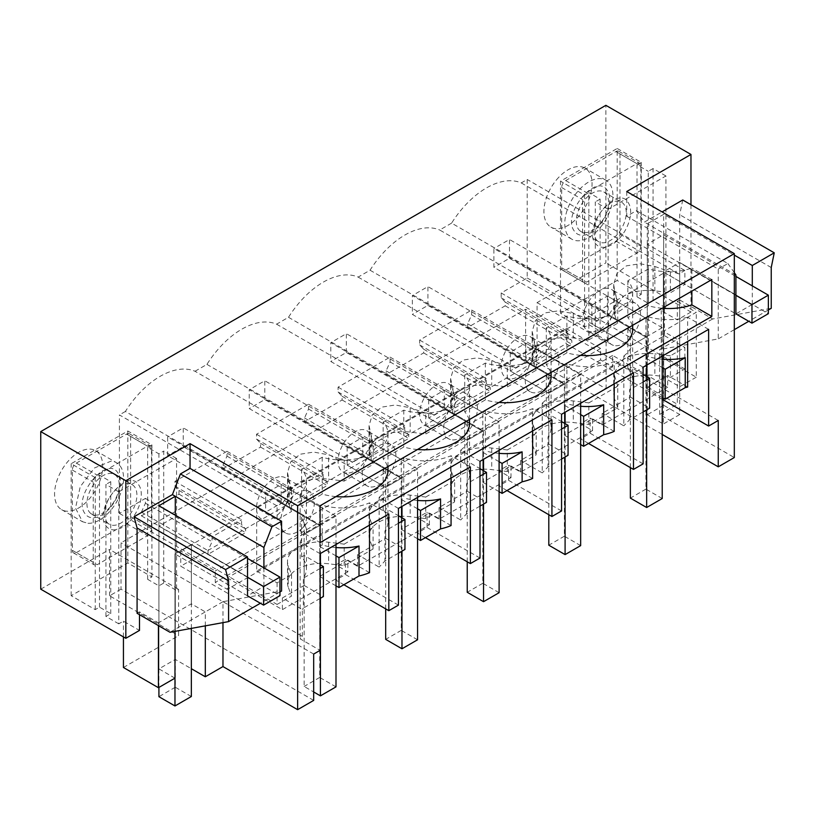 <?xml version="1.0" encoding="UTF-8"?>
<svg xmlns="http://www.w3.org/2000/svg" width="815" height="815" viewBox="0 0 815 815"><rect width="100%" height="100%" fill="white"/><g stroke="black" fill="none" stroke-linecap="round" stroke-linejoin="round"><path stroke-width="0.61" stroke-dasharray="4.08 3.06" d="M313.683 700.401L121.028 589.174L121.028 542.831L525.604 309.252L525.604 355.595L537.075 348.963L537.075 302.62L605.871 262.899L605.871 105.329M313.683 654.058L121.028 542.831M174.97 678.161L158.915 668.891L175.286 659.437L191.342 668.707M123.432 667.495L178.577 635.659L178.577 589.316L176.57 590.468L176.57 458.478L118.776 491.853L118.776 623.842L123.432 621.152L139.487 630.423M121.028 589.174L109.546 595.806L178.577 635.659M109.546 595.806L109.546 549.453L178.577 589.316M40.75 589.174L109.546 549.453M556.441 179.911A34.057 19.662 -60 0 1 585.017 168.155A34.057 19.662 -60 0 1 579.526 215.384A34.057 19.662 -60 0 1 550.96 227.141A34.057 19.662 -60 0 1 556.441 179.911M451.602 223.127L439.693 230.003L597.354 321.029L609.263 314.152L451.602 223.127A74.929 43.256 -60 0 1 521.254 182.917L527.203 179.483L527.203 277.976L501.194 292.993L501.194 297.811L505.208 302.11L505.208 305.819L467.647 327.508L467.647 323.799L471.661 314.865L471.661 310.046L419.644 340.079L419.644 344.898L423.657 349.197L423.657 352.905L386.086 374.594L386.086 370.886L390.1 361.952L390.1 357.133L338.082 387.166L338.082 391.984L342.096 396.284L342.096 399.992L304.525 421.681L304.525 417.973L308.539 409.038L308.539 404.22L256.521 434.252L256.521 439.071L260.535 443.37L260.535 447.078L222.974 468.768L222.974 465.059L226.988 456.125L226.988 451.306L174.97 481.339L174.97 486.158L178.984 490.457L178.984 494.165L141.413 515.854L141.413 512.146L145.427 503.212L145.427 498.393L119.418 513.409L119.418 414.916L277.069 505.932L283.029 502.498L125.378 411.473A74.929 43.256 -60 0 1 195.019 371.263L352.681 462.288L364.59 455.412A74.929 43.256 -60 0 1 373.087 443.513L373.087 464.407L344.174 481.105L344.174 460.21L328.618 454.831L328.618 479.189L344.174 481.105M195.019 371.263L206.929 364.387A74.929 43.256 -60 0 1 276.58 324.176L288.49 317.3A74.929 43.256 -60 0 1 358.131 277.09L370.051 270.213A74.929 43.256 -60 0 1 439.693 230.003M125.378 411.473L119.418 414.916M67.095 511.239A34.057 19.662 -60 0 1 61.614 509.66A34.057 19.662 -60 0 1 59.363 474.636A34.057 19.662 -60 0 1 90.18 449.096A34.057 19.662 -60 0 1 95.671 450.675A34.057 19.662 -60 0 1 97.912 485.709A34.057 19.662 -60 0 1 67.095 511.239M662.228 399.248L566.058 343.726L180.747 566.191L302.334 636.383A45.406 26.212 180 0 1 300.134 638.828L320.101 650.35M718.26 420.479L525.604 309.252M222.974 622.64L222.974 601.684L281.572 591.028M320.101 553.67L300.134 542.148L300.134 638.828M300.134 542.148L306.43 528.833L301.611 517.077L304.127 515.62L265.598 493.381L265.598 512.197L167.666 455.656L167.666 436.84L320.417 525.033L320.417 553.487M388.816 514L369.511 502.855A45.406 26.212 0 0 1 322.22 505.178L319.704 506.635L281.165 484.385L265.598 493.381M369.511 525.145L369.511 502.855M369.511 572.65L347.873 560.16L347.873 571.845L335.831 564.887L335.831 580.086L343.859 584.722M398.443 605.117L345.468 574.534L335.831 580.086M320.101 505.748L300.134 494.226A45.406 26.212 0 0 0 306.43 480.911A45.406 26.212 0 0 0 301.611 469.155L322.22 457.256A45.406 26.212 0 0 0 374.686 452.366A45.406 26.212 0 0 0 387.991 433.825A45.406 26.212 0 0 0 383.162 422.068L383.162 458.906A45.406 26.212 180 0 1 387.991 470.663M335.953 496.6A45.406 26.212 180 0 1 322.22 494.094L301.611 505.993A45.406 26.212 180 0 1 306.43 517.749A45.406 26.212 180 0 1 300.134 531.064L320.101 542.586M662.177 308.253A45.406 26.212 180 0 1 648.445 305.747L627.835 317.646A45.406 26.212 180 0 1 632.664 329.403M580.626 355.34A45.406 26.212 180 0 1 566.894 352.834L546.284 364.733A45.406 26.212 180 0 1 551.103 376.489M499.065 402.427A45.406 26.212 180 0 1 485.332 399.921L464.723 411.82A45.406 26.212 180 0 1 469.542 423.576M417.514 449.513A45.406 26.212 180 0 1 403.771 447.007L383.162 458.906M300.134 494.226L300.134 531.064M383.162 422.068L403.771 410.169A45.406 26.212 0 0 0 456.247 405.279A45.406 26.212 0 0 0 456.481 405.137A45.406 26.212 0 0 0 469.542 386.738A45.406 26.212 0 0 0 464.723 374.981L485.332 363.082A45.406 26.212 0 0 0 537.798 358.182A45.406 26.212 0 0 0 538.043 358.05A45.406 26.212 0 0 0 551.103 339.651A45.406 26.212 0 0 0 546.284 327.895L566.894 315.996A45.406 26.212 0 0 0 619.359 311.096A45.406 26.212 0 0 0 619.604 310.963A45.406 26.212 0 0 0 632.664 292.565A45.406 26.212 0 0 0 627.835 280.808L648.445 268.909A45.406 26.212 0 0 0 691.874 268.064L691.874 291.108M711.831 279.586L691.874 268.064M205.309 625.849L205.309 611.882L169.989 632.277M222.974 601.684L205.309 611.882L191.342 603.823L158.426 622.823L158.426 625.604M175.286 659.437L175.286 515.202M263.907 567.851L263.907 586.393L191.342 544.502L191.342 603.823M158.915 668.891L158.915 505.748M247.536 595.846L174.97 553.956L174.97 631.37L174.97 553.956L191.342 544.502L174.97 553.956L247.536 595.846L263.907 586.393M123.432 636.912L123.432 621.152M139.487 614.663L139.487 611.882L158.426 622.823M118.776 623.842L105.93 616.425L110.748 613.644L99.512 607.155L95.253 609.61L71.17 595.714L127.843 562.992L151.926 576.898L147.678 579.353L158.915 585.842L163.733 583.061L176.57 590.468M206.929 364.387L364.59 455.412M283.029 502.498A74.929 43.256 -60 0 1 291.536 490.599L287.491 472.7L290.782 461.748L300.175 454.22L313.744 452.091L328.618 454.831M344.174 460.21A74.929 43.256 -60 0 1 352.681 462.288M609.263 314.152A74.929 43.256 -60 0 1 617.76 302.253L614.459 289.804L614.459 314.162L613.715 310.077L623.699 296.181L664.47 272.638L664.47 335.668L256.684 571.101L256.684 508.071L277.069 519.838L277.069 505.932M256.684 571.101L277.069 582.868L291.536 574.524L288.235 565.539L288.235 587.095A34.057 19.662 180 0 1 287.491 583.02A34.057 19.662 180 0 1 328.618 563.786L344.174 565.692L373.087 548.994L369.786 540.009A34.057 19.662 180 0 1 369.042 535.934A34.057 19.662 180 0 1 410.169 516.7L425.736 518.605L454.648 501.908L451.347 492.922A34.057 19.662 180 0 1 450.603 488.847A34.057 19.662 180 0 1 491.73 469.613L507.287 471.518L536.209 454.821L532.908 445.836A34.057 19.662 180 0 1 532.164 441.761A34.057 19.662 180 0 1 573.291 422.527L588.848 424.432L617.76 407.734L614.459 398.749A34.057 19.662 180 0 1 613.715 394.674A34.057 19.662 180 0 1 654.842 375.44L670.409 377.345L684.865 369.001L684.865 347.435L670.409 355.788L670.409 377.345M119.418 513.409L277.069 604.435L277.069 582.868M174.97 481.339L241.597 519.807L241.597 524.626L245.61 528.925L245.61 532.633L208.039 554.322L208.039 550.614L212.053 541.68L212.053 536.861L241.597 519.807M145.427 498.393L212.053 536.861M277.069 604.435L291.536 596.081L288.235 587.095M527.203 277.976L684.865 369.001M501.194 292.993L567.821 331.461L567.821 336.279L571.835 340.578L571.835 344.287L534.273 365.976L534.273 362.268L538.287 353.333L538.287 348.514L567.821 331.461M471.661 310.046L538.287 348.514M419.644 340.079L486.27 378.547L486.27 383.366L490.284 387.665L490.284 391.373L452.712 413.062L452.712 409.354L456.726 400.42L456.726 395.601L486.27 378.547M390.1 357.133L456.726 395.601M338.082 387.166L404.709 425.634L404.709 430.452L408.723 434.752L408.723 438.46L371.151 460.149L371.151 456.441L375.165 447.506L375.165 442.688L404.709 425.634M308.539 404.22L375.165 442.688M256.521 434.252L323.147 472.72L323.147 477.539L327.161 481.838L327.161 485.546L289.6 507.236L289.6 503.527L293.614 494.593L293.614 489.774L323.147 472.72M226.988 451.306L293.614 489.774M145.427 503.212L212.053 541.68M141.413 512.146L208.039 550.614M141.413 515.854L208.039 554.322M178.984 494.165L229.076 523.087L180.747 550.981L180.747 566.191M178.984 490.457L245.61 528.925M687.646 387.044L667.689 375.521L667.689 387.196L612.615 355.411L612.615 366.903L600.573 359.955L600.573 348.453L566.058 328.527L229.076 523.087L245.61 532.633M174.97 486.158L241.597 524.626M87.969 523.291A34.057 19.662 120 0 0 118.786 497.751A34.057 19.662 120 0 0 116.535 462.726A34.057 19.662 120 0 0 111.054 461.147L94.397 468.004L80.237 486.677L75.5 508.061L82.488 521.712L87.969 523.291M566.058 328.527L566.058 343.726M302.334 636.383L302.334 609.508L282.377 597.976L282.377 609.661L227.304 577.866L227.304 589.357L215.262 582.409L215.262 570.918L180.747 550.981M301.611 517.077L301.611 556.92A45.406 26.212 180 0 1 306.43 568.666A45.406 26.212 180 0 1 303.353 578.151L303.353 608.112A45.406 26.212 180 0 1 302.334 609.508M139.487 611.882L137.083 613.277M279.963 591.955L260.382 603.263M304.127 515.62L304.127 534.436L319.704 525.451L281.165 503.201L265.598 512.197M281.47 476.673A23.849 13.774 -60 0 1 285.311 477.773A23.849 13.774 -60 0 1 286.88 502.305A23.849 13.774 -60 0 1 265.293 520.194A23.849 13.774 -60 0 1 261.452 519.084A23.849 13.774 -60 0 1 259.883 494.552A23.849 13.774 -60 0 1 281.47 476.673M281.165 484.385L281.165 503.201M319.704 506.635L319.704 525.451L183.243 446.661L167.666 455.656M335.994 585.842L319.704 576.429L319.704 546.468L322.22 545.021L322.22 505.178M301.611 556.92L304.127 555.463L320.101 564.683M282.377 597.976L304.127 585.425L304.127 555.463M347.873 571.845L282.377 609.661M319.704 576.429L347.873 560.16M335.994 547.527A45.406 26.212 180 0 1 322.22 545.021M667.689 387.196L602.183 425.022L590.141 418.064L580.504 423.627L592.546 430.585L520.622 472.109L508.58 465.151L498.953 470.713L510.995 477.672L439.061 519.196L427.029 512.238L417.392 517.8L429.434 524.758L357.51 566.282L345.468 559.324L335.831 564.887M612.615 355.411L227.304 577.866M345.468 574.534L345.468 559.324M301.611 469.155L301.611 505.993M322.22 457.256L322.22 494.094M163.733 583.061L163.733 451.062L176.57 458.478M105.93 616.425L105.93 484.436L118.776 491.853M95.253 609.61L95.253 477.621L99.512 475.165L110.748 481.655L105.93 484.436M95.253 477.621L71.17 463.715L127.843 430.992L151.926 444.898L147.678 447.353L158.915 453.843L163.733 451.062M158.915 585.842L158.915 453.843M147.678 579.353L147.678 447.353M151.926 576.898L151.926 444.898M127.843 562.992L127.843 430.992M71.17 595.714L71.17 463.715M99.512 607.155L99.512 475.165M110.748 613.644L110.748 481.655M291.536 490.599L291.536 511.494L288.235 502.509A34.057 19.662 180 0 1 287.491 498.434A34.057 19.662 180 0 1 297.465 484.528A34.057 19.662 180 0 1 328.618 479.189M277.069 519.838L291.536 511.494M664.47 272.638L684.865 284.404L670.409 292.748L654.842 290.843A34.057 19.662 0 0 0 623.699 296.181L256.684 508.071M615.61 345.743A23.849 13.774 120 0 0 637.198 327.864A23.849 13.774 120 0 0 635.619 303.333A23.849 13.774 120 0 0 631.778 302.222A23.849 13.774 120 0 0 610.191 320.112A23.849 13.774 120 0 0 611.77 344.643A23.849 13.774 120 0 0 615.61 345.743M550.227 349.309A23.849 13.774 120 0 0 528.64 367.198A23.849 13.774 120 0 0 530.208 391.73A23.849 13.774 120 0 0 534.049 392.83A23.849 13.774 120 0 0 555.636 374.951A23.849 13.774 120 0 0 554.068 350.419A23.849 13.774 120 0 0 550.227 349.309M370.937 487.003A23.849 13.774 120 0 0 392.524 469.124A23.849 13.774 120 0 0 390.945 444.593A23.849 13.774 120 0 0 387.105 443.482A23.849 13.774 120 0 0 365.517 461.372A23.849 13.774 120 0 0 367.096 485.903A23.849 13.774 120 0 0 370.937 487.003M452.488 439.917A23.849 13.774 120 0 0 474.086 422.038A23.849 13.774 120 0 0 472.506 397.506A23.849 13.774 120 0 0 468.666 396.396A23.849 13.774 120 0 0 447.078 414.285A23.849 13.774 120 0 0 448.657 438.816A23.849 13.774 120 0 0 452.488 439.917M305.554 490.569A23.849 13.774 120 0 0 283.966 508.458A23.849 13.774 120 0 0 285.535 532.99A23.849 13.774 120 0 0 289.376 534.09A23.849 13.774 120 0 0 310.963 516.211A23.849 13.774 120 0 0 309.394 491.679A23.849 13.774 120 0 0 305.554 490.569M344.174 565.692L344.174 544.135L328.618 542.23A34.057 19.662 180 0 0 297.465 547.558A34.057 19.662 0 0 0 287.491 561.464A34.057 19.662 0 0 0 288.235 565.539M291.536 574.524L291.536 596.081M344.174 544.135L373.087 527.437L373.087 548.994M600.573 348.453L215.262 570.918M222.974 468.768L289.6 507.236M260.535 447.078L327.161 485.546M304.525 421.681L371.151 460.149M342.096 399.992L408.723 438.46M386.086 374.594L452.712 413.062M423.657 352.905L490.284 391.373M467.647 327.508L534.273 365.976M505.208 305.819L571.835 344.287M600.573 359.955L215.262 582.409M612.615 366.903L227.304 589.357M304.127 585.425L323.392 596.539M320.101 598.444L303.353 608.112M320.101 568.483L303.353 578.151M335.994 555.881L319.704 546.468M276.58 324.176L434.232 415.202A74.929 43.256 -60 0 0 425.736 413.123L425.736 434.018L410.169 432.103A34.057 19.662 0 0 0 379.026 437.441A34.057 19.662 0 0 0 369.042 451.337A34.057 19.662 0 0 0 369.786 455.422L373.087 464.407M425.736 518.605L425.736 497.048L410.169 495.133A34.057 19.662 180 0 0 379.026 500.471A34.057 19.662 0 0 0 369.042 514.377A34.057 19.662 0 0 0 369.786 518.452L373.087 527.437M226.988 456.125L293.614 494.593M222.974 465.059L289.6 503.527M260.535 443.37L327.161 481.838M256.521 439.071L323.147 477.539M425.736 497.048L454.648 480.351L454.648 501.908M480.004 558.03L427.029 527.448L417.392 533L417.392 517.8M427.029 527.448L427.029 512.238M425.42 537.635L417.392 533M464.723 374.981L464.723 411.82M434.232 415.202L446.141 408.325A74.929 43.256 -60 0 1 454.648 396.426L454.648 417.321L425.736 434.018M288.49 317.3L446.141 408.325M358.131 277.09L515.793 368.115A74.929 43.256 -60 0 0 507.287 366.037L507.287 386.931L491.73 385.016A34.057 19.662 0 0 0 460.577 390.354A34.057 19.662 0 0 0 450.603 404.25A34.057 19.662 0 0 0 451.347 408.335L454.648 417.321M507.287 471.518L507.287 449.962L491.73 448.046A34.057 19.662 180 0 0 460.577 453.385A34.057 19.662 0 0 0 450.603 467.29A34.057 19.662 0 0 0 451.347 471.365L454.648 480.351M357.51 566.282L357.51 554.597L385.689 538.338L385.689 508.377L398.443 515.742M398.443 508.438L379.138 497.293L379.138 567.087L357.51 554.597M429.434 524.758L429.434 513.073L401.255 529.343L401.255 499.381L403.771 497.934L403.771 458.091L401.255 459.548L401.255 478.364L385.689 487.35L347.149 465.11L362.726 456.115L362.726 437.298L347.149 446.294L347.149 465.11M379.138 497.293A45.406 26.212 0 0 0 387.991 481.747A45.406 26.212 0 0 0 383.162 469.99L385.689 468.533L385.689 487.35L249.227 408.57L249.227 389.753L401.978 477.947L401.978 506.4M383.162 469.99L383.162 509.833L385.689 508.377M470.377 466.913L451.062 455.768C436.056 461.657 420.296 462.431 403.771 458.091M451.062 478.059L451.062 455.768M451.062 525.563L429.434 513.073M385.689 468.533L347.149 446.294M401.255 459.548L362.726 437.298M403.771 410.169L403.771 447.007M373.087 443.513L369.052 425.613L372.333 414.662L381.736 407.133L395.295 405.004L410.169 407.745L410.169 432.103M425.736 413.123L410.169 407.745M346.854 473.108A23.849 13.774 -60 0 1 343.013 471.997A23.849 13.774 -60 0 1 341.434 447.466A23.849 13.774 -60 0 1 363.021 429.587A23.849 13.774 -60 0 1 366.862 430.687A23.849 13.774 -60 0 1 368.441 455.218A23.849 13.774 -60 0 1 346.854 473.108M398.443 553.212L384.914 561.026L379.138 567.087M385.689 538.338L404.953 549.453M383.162 509.833A45.406 26.212 180 0 1 387.991 521.58A45.406 26.212 180 0 1 384.914 531.064L384.914 561.026M417.555 538.746L401.255 529.343M417.555 508.794L401.255 499.381M417.555 500.441A45.406 26.212 180 0 1 403.771 497.934M417.555 639.785L401.255 630.372L401.255 478.364L362.726 456.115M398.443 523.25L384.914 531.064M308.539 409.038L375.165 447.506M304.525 417.973L371.151 456.441M342.096 396.284L408.723 434.752M338.082 391.984L404.709 430.452M507.287 449.962L536.209 433.264L536.209 454.821M561.566 510.944L508.58 480.351L498.953 485.913L498.953 470.713M508.58 480.351L508.58 465.151M506.981 490.548L498.953 485.913M546.284 327.895L546.284 364.733M515.793 368.115L527.702 361.239A74.929 43.256 -60 0 1 536.209 349.34L536.209 370.234L507.287 386.931M370.051 270.213L527.702 361.239M597.354 321.029A74.929 43.256 -60 0 0 588.848 318.95L588.848 339.835L573.291 337.93A34.057 19.662 0 0 0 542.138 343.268A34.057 19.662 0 0 0 532.164 357.164A34.057 19.662 0 0 0 532.908 361.249L536.209 370.234M588.848 424.432L588.848 402.875L573.291 400.96A34.057 19.662 180 0 0 542.138 406.298A34.057 19.662 0 0 0 532.164 420.194A34.057 19.662 0 0 0 532.908 424.279L536.209 433.264M439.061 519.196L439.061 507.511L467.24 491.251L467.24 461.29L480.004 468.656M480.004 461.351L460.699 450.206L460.699 520.001L439.061 507.511M510.995 477.672L510.995 465.986L482.816 482.256L482.816 452.294L485.332 450.848L485.332 411.005L482.816 412.461L482.816 431.278L467.24 440.263L428.71 418.024L444.287 409.028L444.287 390.212L428.71 399.207L428.71 418.024M460.699 450.206A45.406 26.212 0 0 0 469.542 434.66A45.406 26.212 0 0 0 464.723 422.904L467.24 421.447L467.24 440.263L330.788 361.483L330.788 342.667L483.54 430.86L483.54 459.314M464.723 422.904L464.723 462.747L467.24 461.29M551.928 419.827L532.623 408.682C517.617 414.57 501.846 415.344 485.332 411.005M532.623 430.972L532.623 408.682M532.623 478.476L510.995 465.986M467.24 421.447L428.71 399.207M482.816 412.461L444.287 390.212M485.332 363.082L485.332 399.921M454.648 396.426L450.603 378.527L453.894 367.565L463.287 360.047L476.856 357.917L491.73 360.658L491.73 385.016M507.287 366.037L491.73 360.658M428.415 426.021A23.849 13.774 -60 0 1 424.574 424.91A23.849 13.774 -60 0 1 422.995 400.379A23.849 13.774 -60 0 1 444.582 382.5A23.849 13.774 -60 0 1 448.423 383.6A23.849 13.774 -60 0 1 450.002 408.132A23.849 13.774 -60 0 1 428.415 426.021M480.004 506.125L466.465 513.939L460.699 520.001M467.24 491.251L486.504 502.366M464.723 462.747A45.406 26.212 180 0 1 469.542 474.493A45.406 26.212 180 0 1 466.465 483.978L466.465 513.939M499.106 491.659L482.816 482.256M499.106 461.708L482.816 452.294M499.106 453.354A45.406 26.212 180 0 1 485.332 450.848M499.106 592.699L482.816 583.285L482.816 431.278L444.287 409.028M480.004 476.164L466.465 483.978M390.1 361.952L456.726 400.42M386.086 370.886L452.712 409.354M423.657 349.197L490.284 387.665M419.644 344.898L486.27 383.366M588.848 402.875L617.76 386.178L617.76 407.734M643.116 463.857L590.141 433.264L580.504 438.827L580.504 423.627M590.141 433.264L590.141 418.064M588.532 443.462L580.504 438.827M627.835 280.808L627.835 317.646M588.848 339.835L617.76 323.147L617.76 302.253M614.459 314.162L617.76 323.147M617.76 386.178L613.715 373.107L623.699 359.211A34.057 19.662 180 0 1 654.842 353.873L654.842 375.44M520.622 472.109L520.622 460.424L548.801 444.155L548.801 414.203L561.566 421.569M561.566 414.264L542.25 403.119L542.25 472.914L520.622 460.424M592.546 430.585L592.546 418.9L564.377 435.169L564.377 405.208L566.894 403.761L566.894 363.918L564.377 365.375L564.377 384.191L548.801 393.176L510.272 370.937L525.838 361.941L525.838 343.125L510.272 352.121L510.272 370.937M542.25 403.119A45.406 26.212 0 0 0 551.103 387.573A45.406 26.212 0 0 0 546.284 375.817L548.801 374.36L548.801 393.176L412.339 314.396L412.339 295.58L565.09 383.773L565.09 412.227M546.284 375.817L546.284 415.65L548.801 414.203M633.489 372.74L614.184 361.595C599.168 367.484 583.408 368.258 566.894 363.918M614.184 383.885L614.184 361.595M614.184 431.39L592.546 418.9M548.801 374.36L510.272 352.121M564.377 365.375L525.838 343.125M566.894 315.996L566.894 352.834M536.209 349.34L532.164 331.44L535.455 320.478L544.848 312.95L558.418 310.831L573.291 313.571L573.291 337.93M588.848 318.95L573.291 313.571M509.966 378.924A23.849 13.774 -60 0 1 506.125 377.824A23.849 13.774 -60 0 1 504.556 353.292A23.849 13.774 -60 0 1 526.144 335.403A23.849 13.774 -60 0 1 529.984 336.514A23.849 13.774 -60 0 1 531.553 361.045A23.849 13.774 -60 0 1 509.966 378.924M561.566 459.039L548.026 466.852L542.25 472.914M548.801 444.155L568.065 455.279M546.284 415.65A45.406 26.212 180 0 1 551.103 427.406A45.406 26.212 180 0 1 548.026 436.891L548.026 466.852M580.667 444.572L564.377 435.169M580.667 414.621L564.377 405.208M580.667 406.267A45.406 26.212 180 0 1 566.894 403.761M580.667 545.612L564.377 536.199L564.377 384.191L525.838 361.941M561.566 429.077L548.026 436.891M690.967 204.738L690.967 312.033L605.871 262.899M690.967 312.033L677.316 319.908L661.26 310.637L665.916 307.948L665.916 175.959L608.122 209.323L608.122 341.322L595.276 333.906L595.276 201.906L608.122 209.323M595.276 333.906L600.095 331.124L588.858 324.635L584.6 327.09L560.516 313.184L617.189 280.472L641.273 294.368L637.024 296.833L648.261 303.312L653.07 300.531L665.916 307.948M537.075 302.62L606.116 342.483L608.122 341.322M682.736 199.991L679.72 214.712L679.72 299.981L677.316 301.367L677.316 319.908M626.745 191.525L626.745 216.26L636.383 210.698L644.4 222.118L662.065 211.92M677.316 301.367L696.265 312.308L663.349 331.308L677.316 339.376L659.661 349.574L718.26 338.908L718.26 269.093L626.745 216.26M537.075 348.963L606.116 388.826L661.26 356.98L696.265 377.192L696.265 312.308M661.26 356.98L661.26 310.637M606.116 388.826L606.116 342.483M653.07 300.531L653.07 168.542L665.916 175.959M653.07 168.542L648.261 171.323L648.261 303.312M637.024 296.833L637.024 164.834L648.261 171.323M637.024 164.834L641.273 162.379L617.189 148.473L617.189 280.472M641.273 294.368L641.273 162.379M560.516 313.184L560.516 181.195L617.189 148.473M600.4 227.436A34.057 19.662 120 0 0 605.881 180.207A34.057 19.662 120 0 0 577.305 191.963A34.057 19.662 120 0 0 571.824 239.192A34.057 19.662 120 0 0 600.4 227.436M584.6 327.09L584.6 195.101L560.516 181.195M584.6 195.101L588.858 192.646L588.858 324.635M600.095 331.124L600.095 199.135L588.858 192.646M600.095 199.135L595.276 201.906M696.265 377.192L679.72 386.738L663.675 377.467L647.293 386.921L677.316 404.26L659.661 414.458L734.315 457.551M662.228 434.477L525.604 355.595M471.661 314.865L538.287 353.333M467.647 323.799L534.273 362.268M505.208 302.11L571.835 340.578M501.194 297.811L567.821 336.279M664.47 335.668L684.865 347.435M684.865 284.404L684.865 270.498L527.203 179.483M521.254 182.917L678.905 273.942L684.865 270.498M614.459 289.804L613.715 284.353L617.006 273.392L626.409 265.863L639.969 263.744L654.842 266.485L654.842 290.843M678.905 273.942A74.929 43.256 -60 0 0 670.409 271.864L654.842 266.485M659.661 414.458L659.661 349.574M636.383 210.698L727.887 263.53L718.26 269.093M735.914 274.95L644.4 222.118M727.887 263.53L734.315 272.668M647.293 386.921L647.293 223.789L663.675 214.335L734.315 255.115M771.235 267.544L679.72 214.712M679.72 299.981L712.636 318.981L771.235 308.325M712.636 318.981L677.316 339.376L677.316 404.26M679.72 386.738L679.72 262.532L663.349 271.986L663.349 331.308M752.296 285.892L752.296 304.423L679.72 262.532L663.349 271.986L735.914 313.887L663.349 271.986L663.349 424.004L647.293 414.733L647.293 244.174L663.675 234.72L735.914 276.438M663.675 377.467L663.675 214.335M708.622 329.362L687.646 317.249L687.646 341.475M670.409 355.788L654.842 353.873M670.409 271.864L670.409 292.748M768.351 309.985L748.761 321.293M734.315 329.637L718.26 338.908M752.296 304.423L735.914 313.887M602.183 425.022L602.183 413.337L630.362 397.068L630.362 367.117L643.116 374.482M643.116 367.178L623.811 356.033L623.811 425.827L602.183 413.337M623.811 356.033A45.406 26.212 0 0 0 632.664 340.487A45.406 26.212 0 0 0 627.835 328.73L630.362 327.273L591.822 305.034L591.822 323.85L630.362 346.09L493.9 267.31L493.9 248.494L646.652 336.687L646.652 365.14M687.646 317.249A45.406 26.212 0 0 1 648.445 316.831L645.928 318.288L607.399 296.039L591.822 305.034M648.445 316.831L648.445 356.675A45.406 26.212 180 0 0 662.228 359.181M662.228 397.486L645.928 388.083L667.689 375.521M645.928 388.083L645.928 358.121L648.445 356.675M645.928 318.288L645.928 337.104L630.362 346.09L630.362 327.273M627.835 328.73L627.835 368.563L630.362 367.117M591.527 331.837A23.849 13.774 -60 0 1 587.686 330.737A23.849 13.774 -60 0 1 586.107 306.206A23.849 13.774 -60 0 1 607.695 288.316A23.849 13.774 -60 0 1 611.535 289.427A23.849 13.774 -60 0 1 613.114 313.958A23.849 13.774 -60 0 1 591.527 331.837M643.116 411.952L629.587 419.766L623.811 425.827M630.362 397.068L649.626 408.193M627.835 368.563A45.406 26.212 180 0 1 632.664 380.32A45.406 26.212 180 0 1 629.587 389.804L629.587 419.766M607.399 296.039L607.399 314.855L591.822 323.85M662.228 498.525L645.928 489.112L645.928 337.104L607.399 314.855M648.445 268.909L648.445 305.747M662.228 367.534L645.928 358.121M643.116 381.99L629.587 389.804M735.914 295.346L647.293 244.174M663.675 234.72L663.675 405.279L679.72 414.55L679.72 262.532L768.351 313.694M663.675 405.279L647.293 414.733M679.72 414.55L663.349 424.004M247.536 577.305L158.915 526.144L175.286 516.69L247.536 558.397M158.915 687.432L158.915 526.144M191.342 628.396L191.342 544.502L279.963 595.663M191.342 696.509L175.286 687.239L175.286 516.69M175.286 687.239L158.915 696.693M335.994 686.872L319.704 677.459L319.704 525.451L304.127 534.436L304.127 686.454L313.683 691.966M320.417 598.261L320.417 564.866M183.243 446.661L183.243 427.844L167.666 436.84M335.994 544.491L335.994 516.038L183.243 427.844M319.704 677.459L304.127 686.454M335.994 516.038L320.417 525.033M385.689 608.876L385.689 487.35L401.255 478.364L264.804 399.574L249.227 408.57M401.978 551.174L401.978 517.78M264.804 399.574L264.804 380.758L249.227 389.753M417.555 497.405L417.555 468.951L264.804 380.758M401.255 630.372L385.689 639.368M417.555 468.951L401.978 477.947M467.24 561.78L467.24 440.263L482.816 431.278L346.355 352.488L330.788 361.483M483.54 504.088L483.54 470.693M346.355 352.488L346.355 333.671L330.788 342.667M499.106 450.318L499.106 421.864L346.355 333.671M482.816 583.285L467.24 592.281M499.106 421.864L483.54 430.86M548.801 514.693L548.801 393.176L564.377 384.191L427.916 305.401L412.339 314.396M565.09 457.001L565.09 423.606M427.916 305.401L427.916 286.585L412.339 295.58M580.667 403.231L580.667 374.778L427.916 286.585M564.377 536.199L548.801 545.194M580.667 374.778L565.09 383.773M630.362 467.606L630.362 346.09L645.928 337.104L509.477 258.314L493.9 267.31M646.652 409.914L646.652 376.52M509.477 258.314L509.477 239.498L493.9 248.494M662.228 356.145L662.228 327.691L509.477 239.498M645.928 489.112L630.362 498.108M662.228 327.691L646.652 336.687M565.702 270.111L615.957 241.097A5.674 3.28 120 0 0 619.971 234.15L619.971 153.882A5.674 3.28 120 0 0 618.789 151.274A5.674 3.28 120 0 0 615.957 151.559L565.702 180.573A5.674 3.28 120 0 0 561.688 187.521L561.688 267.799A5.674 3.28 120 0 0 562.87 270.397A5.674 3.28 120 0 0 565.702 270.111L586.576 282.163L636.821 253.149A5.674 3.28 120 0 0 640.834 246.201L640.834 165.924A5.674 3.28 120 0 0 639.663 163.326A5.674 3.28 120 0 0 636.821 163.611L586.576 192.625A5.674 3.28 120 0 0 582.562 199.573L582.562 279.84A5.674 3.28 120 0 0 583.734 282.448A5.674 3.28 120 0 0 586.576 282.163M595.082 242.972A26.783 15.465 120 0 0 620.775 236.839A26.783 15.465 120 0 0 628.324 202.803C617.638 183.569 582.338 226.213 595.082 242.972M595.918 239.09A22.851 13.193 120 0 0 598.668 241.749A22.851 13.193 120 0 0 619.777 231.307A22.851 13.193 120 0 0 624.28 204.83A22.851 13.193 -60 0 0 621.519 202.171A22.851 13.193 -60 0 0 600.411 212.613A22.851 13.193 -60 0 0 595.918 239.09M574.208 230.92C561.464 214.162 596.763 171.517 607.45 190.751A26.783 15.465 120 0 1 599.911 224.787A26.783 15.465 120 0 1 574.208 230.92M578.253 228.893A22.851 13.193 120 0 0 581.003 231.552A22.851 13.193 120 0 0 602.122 221.109A22.851 13.193 120 0 0 606.615 194.632A22.851 13.193 120 0 0 603.864 191.973A22.851 13.193 120 0 0 582.745 202.415A22.851 13.193 120 0 0 578.253 228.893M76.355 552.631L126.61 523.617A5.674 3.28 120 0 0 130.624 516.669L130.624 436.402A5.674 3.28 120 0 0 129.442 433.804A5.674 3.28 120 0 0 126.61 434.079L76.355 463.093A5.674 3.28 120 0 0 72.341 470.041L72.341 550.319A5.674 3.28 120 0 0 73.523 552.916A5.674 3.28 120 0 0 76.355 552.631L97.23 564.683L147.484 535.669A5.674 3.28 120 0 0 151.488 528.721L151.488 448.444A5.674 3.28 120 0 0 150.317 445.846A5.674 3.28 120 0 0 147.484 446.131L97.23 475.145A5.674 3.28 120 0 0 93.216 482.093L93.216 562.37A5.674 3.28 120 0 0 94.387 564.968A5.674 3.28 120 0 0 97.23 564.683M105.736 525.492A26.783 15.465 120 0 0 131.439 519.359A26.783 15.465 120 0 0 138.978 485.322C128.291 466.088 92.992 508.733 105.736 525.492M106.571 521.61A22.851 13.193 120 0 0 109.322 524.269A22.851 13.193 120 0 0 130.431 513.827A22.851 13.193 120 0 0 134.933 487.35A22.851 13.193 -60 0 0 132.173 484.691A22.851 13.193 -60 0 0 111.064 495.133A22.851 13.193 -60 0 0 106.571 521.61M84.862 513.44C72.117 496.681 107.417 454.037 118.104 473.281A26.783 15.465 120 0 1 110.565 507.307A26.783 15.465 120 0 1 84.862 513.44M88.906 511.413A22.851 13.193 120 0 0 91.667 514.071A22.851 13.193 120 0 0 112.776 503.629A22.851 13.193 120 0 0 117.268 477.152A22.851 13.193 120 0 0 114.518 474.493A22.851 13.193 120 0 0 93.399 484.945A22.851 13.193 120 0 0 88.906 511.413M288.235 478.15L288.235 502.509M328.618 542.23L328.618 563.786M410.169 495.133L410.169 516.7M369.786 518.452L369.786 540.009M369.786 431.064L369.786 455.422M491.73 448.046L491.73 469.613M451.347 471.365L451.347 492.922M451.347 383.977L451.347 408.335M573.291 400.96L573.291 422.527M532.908 424.279L532.908 445.836M532.908 336.89L532.908 361.249M614.459 377.192L614.459 398.749M561.688 267.799L582.562 279.84M561.688 187.521L582.562 199.573M615.957 241.097L636.821 253.149M619.971 153.882L640.834 165.924M619.971 234.15L640.834 246.201M565.702 180.573L586.576 192.625M615.957 151.559L636.821 163.611M72.341 550.319L93.216 562.37M72.341 470.041L93.216 482.093M126.61 523.617L147.484 535.669M130.624 436.402L151.488 448.444M130.624 516.669L151.488 528.721M76.355 463.093L97.23 475.145M126.61 434.079L147.484 446.131M95.671 450.675L116.535 462.726M61.614 509.66L82.478 521.712M306.43 528.833L306.43 568.666M306.43 480.911L306.43 517.749M387.991 433.825L387.991 466.557M287.491 472.7L287.491 498.434M287.491 561.464L287.491 583.02M309.394 491.679L285.311 477.773M285.535 532.99L261.452 519.084M369.042 514.377L369.042 535.934M469.542 386.738L469.542 419.47M369.042 425.613L369.042 451.337M367.096 485.903L343.013 471.997M390.945 444.593L366.862 430.687M387.991 481.747L387.991 521.58M450.603 467.29L450.603 488.847M551.103 339.651L551.103 372.384M450.603 378.527L450.603 404.25M448.657 438.816L424.574 424.91M472.506 397.506L448.423 383.6M469.542 434.66L469.542 474.493M532.164 420.194L532.164 441.761M632.664 292.565L632.664 325.297M532.164 331.44L532.164 357.164M530.208 391.73L506.125 377.824M554.068 350.419L529.984 336.514M551.103 387.573L551.103 427.406M571.824 239.192L550.96 227.141M605.881 180.207L585.017 168.155M613.715 373.107L613.715 394.674M613.715 284.353L613.715 310.077M611.77 344.643L587.686 330.737M635.619 303.333L611.535 289.427M632.664 340.487L632.664 380.32M618.789 151.274L639.663 163.326M562.87 270.397L583.734 282.448M581.003 231.552L598.668 241.749M603.864 191.973L621.519 202.171M129.442 433.804L150.317 445.846M73.523 552.916L94.387 564.968M91.667 514.071L109.322 524.269M114.518 474.493L132.173 484.691"/><path stroke-width="1.22" d="M297.628 505.748L190.058 443.645L125.836 480.728L40.75 431.593L605.871 105.329L690.967 154.453L626.745 191.525L734.315 253.628L297.628 505.748L297.628 709.671L313.683 700.401L313.683 654.058L320.101 650.35L320.101 553.67L388.816 514L388.816 610.68L343.859 584.722M734.315 253.628L734.315 457.551L718.26 466.822L718.26 420.479L708.622 426.041L708.622 329.362L643.116 367.178L643.116 463.857L633.489 469.42L633.489 372.74L561.566 414.264L561.566 510.944L551.928 516.506L551.928 419.827L480.004 461.351L480.004 558.03L470.377 563.593L470.377 466.913L398.443 508.438L398.443 605.117L388.816 610.68M711.831 316.424L320.101 542.586L320.101 505.748L711.831 279.586L711.831 316.424L691.874 304.902A45.406 26.212 180 0 1 662.177 308.253M297.628 709.671L222.974 666.568L205.309 676.766L205.309 625.849M191.342 668.707L205.309 676.766M191.342 628.396L191.342 696.509L174.97 705.963L174.97 631.37L174.97 678.161L158.426 687.707L158.426 625.604M123.432 636.912L123.432 667.495L158.426 687.707M40.75 431.593L40.75 589.174L125.836 638.298L139.487 630.423L139.487 614.663M708.622 426.041L662.228 399.248M190.058 443.645L190.058 468.38L281.572 521.213L281.572 591.028L279.963 591.955M222.974 666.568L222.974 622.64M335.994 547.527A45.406 26.212 180 0 0 359.007 546.03L359.007 575.981A45.406 26.212 180 0 0 369.511 572.65L369.511 525.145M387.991 466.557L387.991 470.663A45.406 26.212 180 0 1 374.686 489.204A45.406 26.212 180 0 1 335.953 496.6M632.664 325.297L632.664 329.403A45.406 26.212 180 0 1 619.604 347.801A45.406 26.212 180 0 1 619.359 347.944A45.406 26.212 180 0 1 580.626 355.34M551.103 372.384L551.103 376.489A45.406 26.212 180 0 1 538.043 394.888A45.406 26.212 180 0 1 537.798 395.031A45.406 26.212 180 0 1 499.065 402.427M469.542 419.47L469.542 423.576A45.406 26.212 180 0 1 456.481 441.974A45.406 26.212 180 0 1 456.247 442.117A45.406 26.212 180 0 1 417.514 449.513M263.907 567.851L263.907 547.466L172.403 494.623L134.067 516.761L137.083 528.008L137.083 613.277L169.989 632.277L228.587 621.611L228.587 580.84L137.083 528.008M175.286 515.202L175.286 496.294L158.915 505.748L247.536 556.92L247.536 595.846L263.591 605.117L263.591 586.576L247.536 577.305M125.836 480.728L125.836 638.298M281.572 521.213L271.935 526.775L180.421 473.943L172.403 494.623M180.421 473.943L190.058 468.38M228.587 580.84L225.572 569.593L247.536 556.92M260.382 603.263L228.587 621.611M271.935 526.775L263.907 547.466M359.007 575.981L338.969 587.554L335.994 585.842M225.572 569.593L134.067 516.761M320.101 564.683L323.392 566.588L323.392 596.539L320.101 598.444M323.392 566.588L320.101 568.483M338.969 587.554L338.969 557.592L335.994 555.881M359.007 546.03L338.969 557.592M470.377 563.593L425.42 537.635M440.558 528.894L420.52 540.467L420.52 510.506L440.558 498.943L440.558 528.894A45.406 26.212 0 0 0 451.062 525.563L451.062 478.059M398.443 515.742L404.953 519.501L404.953 549.453L398.443 553.212M420.52 540.467L417.555 538.746M420.52 510.506L417.555 508.794M440.558 498.943A45.406 26.212 180 0 1 417.555 500.441M404.953 519.501L398.443 523.25M551.928 516.506L506.981 490.548M522.12 481.808L502.081 493.381L502.081 463.419L522.12 451.856L522.12 481.808A45.406 26.212 0 0 0 532.623 478.476L532.623 430.972M480.004 468.656L486.504 472.415L486.504 502.366L480.004 506.125M502.081 493.381L499.106 491.659M502.081 463.419L499.106 461.708M522.12 451.856A45.406 26.212 180 0 1 499.106 453.354M486.504 472.415L480.004 476.164M633.489 469.42L588.532 443.462M603.681 434.721L583.642 446.294L583.642 416.333L603.681 404.77L603.681 434.721A45.406 26.212 0 0 0 614.184 431.39L614.184 383.885M561.566 421.569L568.065 425.328L568.065 455.279L561.566 459.039M583.642 446.294L580.667 444.572M583.642 416.333L580.667 414.621M603.681 404.77A45.406 26.212 180 0 1 580.667 406.267M568.065 425.328L561.566 429.077M690.967 154.453L690.967 204.738M662.065 211.92L682.736 199.991L774.25 252.823L771.235 267.544L771.235 308.325L768.351 309.985M718.26 466.822L662.228 434.477M734.315 272.668L735.914 274.95L735.914 313.887L751.97 323.147L751.97 304.616L735.914 295.346M734.315 255.115L752.296 265.496L774.25 252.823M752.296 265.496L752.296 285.892M662.228 359.181A45.406 26.212 180 0 0 685.232 357.673L685.232 387.634A45.406 26.212 180 0 0 687.646 387.044L687.646 341.475M748.761 321.293L734.315 329.637M691.874 291.108L691.874 304.902M685.232 387.634L665.193 399.207L662.228 397.486M643.116 374.482L649.626 378.241L649.626 408.193L643.116 411.952M685.232 357.673L665.193 369.246L662.228 367.534M665.193 399.207L665.193 369.246M649.626 378.241L643.116 381.99M751.97 304.616L768.351 295.162L735.914 276.438M768.351 295.162L768.351 313.694L751.97 323.147M263.591 586.576L279.963 577.122L247.536 558.397M174.97 705.963L158.915 696.693L158.915 687.432M279.963 577.122L279.963 595.663L263.591 605.117M335.994 544.491L335.994 686.872L320.417 695.867L313.683 691.966M320.417 695.867L320.417 598.261M320.417 564.866L320.417 553.487M417.555 497.405L417.555 639.785L401.978 648.781L385.689 639.368L385.689 608.876M401.978 648.781L401.978 551.174M401.978 517.78L401.978 506.4M499.106 450.318L499.106 592.699L483.54 601.684L467.24 592.281L467.24 561.78M483.54 601.684L483.54 504.088M483.54 470.693L483.54 459.314M580.667 403.231L580.667 545.612L565.09 554.597L548.801 545.194L548.801 514.693M565.09 554.597L565.09 457.001M565.09 423.606L565.09 412.227M662.228 356.145L662.228 498.525L646.652 507.511L630.362 498.108L630.362 467.606M646.652 507.511L646.652 409.914M646.652 376.52L646.652 365.14"/></g></svg>
